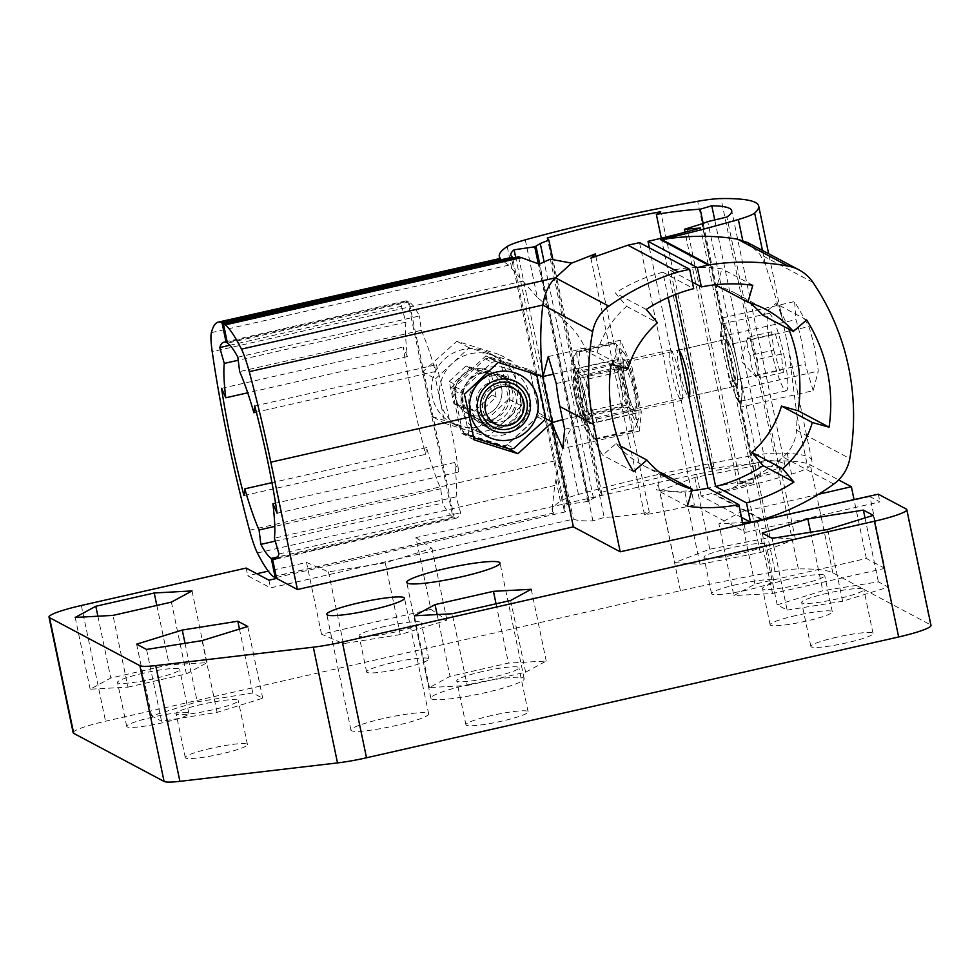 <?xml version="1.0" encoding="UTF-8"?>
<svg xmlns="http://www.w3.org/2000/svg" width="980" height="980" viewBox="0 0 980 980"><rect width="100%" height="100%" fill="white"/><g stroke="black" fill="none" stroke-linecap="round" stroke-linejoin="round"><path stroke-width="0.73" stroke-dasharray="4.9 3.68" d="M906.28 509.061L930.461 624.799L832.841 572.884A238.201 28.604 -11.8 0 0 798.369 568.927A39.702 4.765 -11.8 0 0 775.058 571.659A238.201 28.604 -11.8 0 0 680.414 590.707L105.534 721.219A39.702 4.765 168.2 0 0 73.182 732.795M469.751 684.322A47.64 5.721 -11.8 0 0 430.918 698.213A47.64 5.721 -11.8 0 0 485.37 692.627A47.64 5.721 -11.8 0 0 524.19 678.723A47.64 5.721 -11.8 0 0 469.751 684.322M737.426 584.374A31.764 3.81 -11.8 0 0 711.541 593.635A31.764 3.81 -11.8 0 0 747.838 589.911A31.764 3.81 -11.8 0 0 773.722 580.65A31.764 3.81 -11.8 0 0 737.426 584.374M795.993 615.526A31.764 3.81 -11.8 0 0 770.109 624.787A31.764 3.81 -11.8 0 0 806.405 621.063A31.764 3.81 -11.8 0 0 832.289 611.802A31.764 3.81 -11.8 0 0 795.993 615.526M836.736 637.196A31.764 3.81 -11.8 0 0 810.852 646.457A31.764 3.81 -11.8 0 0 847.149 642.733A31.764 3.81 -11.8 0 0 873.033 633.472A31.764 3.81 -11.8 0 0 836.736 637.196M392.49 662.688A31.764 3.81 -11.8 0 0 366.618 671.949A31.764 3.81 -11.8 0 0 402.902 668.225A31.764 3.81 -11.8 0 0 428.787 658.964A31.764 3.81 -11.8 0 0 392.49 662.688M152.574 717.152A31.764 3.81 -11.8 0 0 126.702 726.425A31.764 3.81 -11.8 0 0 162.986 722.701A31.764 3.81 -11.8 0 0 188.871 713.428A31.764 3.81 -11.8 0 0 152.574 717.152M211.153 748.304A31.764 3.81 -11.8 0 0 185.269 757.577A31.764 3.81 -11.8 0 0 221.566 753.841A31.764 3.81 -11.8 0 0 247.45 744.58A31.764 3.81 -11.8 0 0 211.153 748.304M491.801 715.498A31.764 3.81 -11.8 0 0 465.929 724.771A31.764 3.81 -11.8 0 0 502.213 721.047A31.764 3.81 -11.8 0 0 528.098 711.774A31.764 3.81 -11.8 0 0 491.801 715.498M383.303 718.548A39.702 4.765 -11.8 0 0 350.95 730.125A39.702 4.765 -11.8 0 0 396.324 725.47A39.702 4.765 -11.8 0 0 428.677 713.893A39.702 4.765 -11.8 0 0 383.303 718.548M430.869 609.376L321.526 634.195L343.453 643.639L400.269 634.587L446.941 620.144L430.869 609.376L415.875 537.616L657.85 482.675A238.201 28.604 -11.8 0 1 752.481 463.638A39.702 4.765 -11.8 0 1 775.793 460.906A238.201 28.604 -11.8 0 1 810.276 464.863L838.623 479.943M246.152 568.069L247.769 575.774L270.541 587.89L370.783 565.129L385.275 562.826L431.947 548.384L415.875 537.616M321.526 634.195L306.532 562.434L268.263 571.132M256.797 573.729L247.769 575.774M699.977 564.284L760.308 552.585L795.38 539.172L770.121 537.469L709.789 549.18L674.718 562.581L699.977 564.284L684.983 492.524L745.327 480.825L780.399 467.411L755.127 465.708L694.795 477.419L659.724 490.821L674.718 562.581M729.843 548.114A31.764 3.81 -11.8 0 0 703.958 557.375A31.764 3.81 -11.8 0 0 740.255 553.651A31.764 3.81 -11.8 0 0 766.139 544.39A31.764 3.81 -11.8 0 0 729.843 548.114M884.928 568.351L866.357 558.477L754.967 584.141L733.885 595.595L772.534 593.488L884.928 568.351L869.934 496.591L879.918 501.895L745.768 532.348L728.753 523.296L742.571 522.536M788.422 579.266A31.764 3.81 -11.8 0 0 762.538 588.527A31.764 3.81 -11.8 0 0 798.835 584.803A31.764 3.81 -11.8 0 0 824.707 575.529A31.764 3.81 -11.8 0 0 788.422 579.266M384.92 626.428A31.764 3.81 -11.8 0 0 359.035 635.689A31.764 3.81 -11.8 0 0 395.332 631.965A31.764 3.81 -11.8 0 0 421.216 622.692A31.764 3.81 -11.8 0 0 384.92 626.428M659.724 490.821L684.983 492.524M306.532 562.434L328.471 571.879L370.783 565.129L573.374 519.143A127.045 15.251 -11.8 0 0 592.9 520.882L604.219 517.428A98.061 11.772 -11.8 0 0 649.287 512.16L644.509 514.843A127.045 15.251 -11.8 0 0 694.355 505.006L724.269 520.907L718.891 523.835L733.885 595.595M818.545 494.275L739.973 512.381L724.269 520.907L728.753 523.296L718.891 523.835M756.793 521.764L869.934 496.591M750.361 522.12L751.06 522.083M745.327 480.825L760.308 552.585M780.399 467.411L795.38 539.172M755.127 465.708L770.121 537.469M694.795 477.419L709.789 549.18M878.301 494.177L879.918 501.895M866.357 558.477L854.07 499.678M754.967 584.141L739.973 512.381M772.534 593.488L757.552 521.727M639.548 242.648L694.355 505.006M668.139 297.528L662.86 272.244L693.705 288.647M744.163 524.631L745.768 532.348M680.145 377.41A25.811 3.651 77.2 0 1 681.627 400.33A25.811 3.651 77.2 0 1 671.68 372.915A25.811 3.651 77.2 0 1 670.198 350.007A25.811 3.651 77.2 0 1 680.145 377.41M625.693 383.364A25.811 3.651 77.2 0 1 624.211 360.444A25.811 3.651 77.2 0 1 634.158 387.86A25.811 3.651 77.2 0 1 635.64 410.767A25.811 3.651 77.2 0 1 625.693 383.364M639.413 431.053L641.312 411.857L631.818 366.422L620.426 340.17L618.539 359.354L628.033 404.801L639.413 431.053L562.765 448.448M562.643 419.636L628.033 404.801M564.652 429.265L641.312 411.857M556.273 383.572L631.818 366.422M542.601 376.553L529.764 369.73L485.933 355.887L451.584 387.48L461.078 432.927L504.921 446.77L539.257 415.177L529.764 369.73M545.382 418.423L539.257 415.177M553.21 374.188L618.539 359.354M548.249 356.561L620.426 340.17M508.657 448.754L504.921 446.77M474.1 439.849L461.078 432.927M464.41 394.303L451.584 387.48M498.183 362.404L485.933 355.887M520.331 395.675A25.811 25.358 -62 0 1 483.312 424.107A25.811 25.358 -62 0 1 480.2 380.951A25.811 25.358 -62 0 1 520.331 395.675M462.707 402.829A25.811 25.358 -62 0 1 499.727 374.397A25.811 25.358 -62 0 1 502.838 417.554A25.811 25.358 -62 0 1 462.707 402.829M268.924 580.172L270.541 587.89M237.834 357.185L419.501 315.94A158.797 22.491 -102.8 0 0 409.101 301.901L454.218 517.857L276.789 558.135M409.101 301.901L227.446 343.147M518.567 256.797L573.374 519.143M539.257 264.147L592.9 520.882M550.258 259.161L604.219 517.428M595.803 256.135L649.287 512.16M590.879 258.12L644.509 514.843M254.739 405.977L436.406 364.732L435.549 371.481A97.669 13.83 -102.8 0 0 421.29 330.346L419.501 315.94M421.29 330.346L239.635 371.579M435.549 371.481L256.344 412.163M454.218 517.857A158.797 22.491 -102.8 0 0 456.496 518.101A158.797 22.491 -102.8 0 0 460.612 512.748L456.08 496.897L274.425 538.143M456.08 496.897A97.669 13.83 -102.8 0 0 454.561 462.523L275.564 503.169M277.144 513.226L458.812 471.993A158.797 22.491 -102.8 0 0 436.406 364.732M454.561 462.523L458.812 471.993M278.957 553.994L460.612 512.748M662.86 272.244A158.797 156.041 118 0 0 615.416 293.032L626.624 306.336A97.669 95.967 118 0 0 597.016 352.604L580.283 347.912A158.797 156.041 118 0 0 602.688 455.173L616.028 443.658A97.669 95.967 118 0 0 643.395 465.574A97.669 95.967 118 0 0 659.577 472.336M646.261 309.447L615.416 293.032M661.427 472.899L656.539 489.853A158.797 156.041 118 0 0 691.905 490.564M687.384 506.256L656.539 489.853M597.016 352.604L627.861 369.007M626.624 306.336L657.47 322.751M616.028 443.658L620.585 446.084M611.14 364.327L580.283 347.912M633.545 471.576L602.688 455.173M385.275 562.826L400.269 634.587M343.453 643.639L328.471 571.879M446.941 620.144L431.947 548.384M146.547 649.458L161.541 721.219L217.095 712.374L262.714 698.25L252.803 692.97L197.25 701.815L151.618 715.939L161.541 721.219M136.624 644.179L151.618 715.939M185.036 643.333L197.25 701.815M239.451 629.05L252.803 692.97M247.732 626.49L262.714 698.25M202.101 640.614L217.095 712.374M201.966 704.326A31.764 3.81 -11.8 0 0 176.082 713.587A31.764 3.81 -11.8 0 0 212.378 709.863A31.764 3.81 -11.8 0 0 238.263 700.602A31.764 3.81 -11.8 0 0 201.966 704.326M467.203 685.486L525.623 672.231L546.24 661.035L508.436 663.092L450.028 676.359L429.412 687.556L467.203 685.486L452.221 613.737M482.613 671.52A31.764 3.81 -11.8 0 0 456.741 680.782A31.764 3.81 -11.8 0 0 493.026 677.058A31.764 3.81 -11.8 0 0 518.91 667.797A31.764 3.81 -11.8 0 0 482.613 671.52M787.124 610.099L842.665 601.255L888.297 587.13L878.386 581.851L822.833 590.707L777.201 604.832L787.124 610.099L772.13 538.339M827.549 593.206A31.764 3.81 -11.8 0 0 801.664 602.48A31.764 3.81 -11.8 0 0 837.961 598.743A31.764 3.81 -11.8 0 0 863.846 589.482A31.764 3.81 -11.8 0 0 827.549 593.206M127.976 687.139L186.396 673.885L207.013 662.688L169.209 664.746L110.801 678.013L90.185 689.21L127.976 687.139L112.994 615.391M143.386 673.174A31.764 3.81 -11.8 0 0 117.502 682.435A31.764 3.81 -11.8 0 0 153.799 678.711A31.764 3.81 -11.8 0 0 179.683 669.45A31.764 3.81 -11.8 0 0 143.386 673.174M414.418 615.795L429.412 687.556M437.117 614.558L450.028 676.359M496.052 603.778L508.436 663.092M531.246 589.274L546.24 661.035M510.629 600.471L525.623 672.231M762.207 533.071L777.201 604.832M810.607 532.214L822.833 590.707M865.022 517.93L878.386 581.851M873.315 515.37L888.297 587.13M827.683 529.494L842.665 601.255M75.191 617.449L90.185 689.21M97.89 616.212L110.801 678.013M156.825 605.432L169.209 664.746M192.019 590.928L207.013 662.688M171.402 602.124L186.396 673.885M741.492 517.391L701.215 495.978A166.747 20.029 -11.8 0 0 753.767 482.65L737.634 483.936A97.669 11.723 -11.8 0 0 740.402 483.079L755.139 478.473A99.654 11.968 -11.8 0 0 760.97 476.231L780.08 471.674A158.797 19.073 -11.8 0 0 784.907 465.353A158.797 19.073 -11.8 0 0 764.976 460.392L753.399 463.859A97.669 11.723 -11.8 0 0 709.532 468.991L713.893 466.37A158.797 19.073 -11.8 0 0 600.471 492.671L602.075 494.802A99.654 11.968 -11.8 0 0 593.488 498.159L589.188 500.755A97.669 11.723 -11.8 0 0 587.951 501.429L567.31 504.443A166.747 20.029 -11.8 0 0 564.039 509.723A166.747 20.029 -11.8 0 0 565.693 511.817L512.687 258.132M762.55 519.437L714.935 494.141L713.918 494.398L761.497 519.706M811.881 460.637L788.312 347.802L797.071 416.108L796.544 430.232C795.907 438.881 792.783 446.525 787.173 453.152L783.106 457.109C763.837 473.401 741.113 485.749 714.935 494.141A238.201 28.604 -11.8 0 0 791.558 474.136A39.702 4.765 168.2 0 0 807.839 467.668A238.201 28.604 -11.8 0 0 811.881 460.637A238.201 28.604 -11.8 0 0 774.188 453.189L720.986 198.56M553.577 513.018A238.201 28.604 -11.8 0 1 552.5 511.082A238.201 28.604 -11.8 0 1 560.401 501.148A39.702 4.765 168.2 0 1 578.47 494.471A238.201 28.604 -11.8 0 1 750.876 455.921A39.702 4.765 168.2 0 1 774.188 453.189M273.432 576.755L553.676 513.128L552.108 509.22L554.729 485.455L559.935 459.718L566.465 436.994C579.817 413.891 587.4 388.95 589.188 362.159C584.386 331.669 557.069 314.47 537.285 297.332L525.28 239.843M276.397 577.49L565.693 511.817M587.951 501.429L538.326 263.841M567.31 504.443L515.701 257.446M407.803 301.215A158.797 22.491 -102.8 0 0 405.524 300.97A158.797 22.491 -102.8 0 0 401.408 306.311L405.928 322.175A97.669 13.83 -102.8 0 0 407.447 356.536L403.209 347.079A158.797 22.491 -102.8 0 0 425.614 454.328L426.471 447.591A97.669 13.83 -102.8 0 0 440.731 488.726L442.519 503.132A158.797 22.491 -102.8 0 0 452.919 517.158L407.803 301.215L227.238 342.204M452.919 517.158L277.659 556.959M481.474 373.331A23.826 23.41 -62 0 1 509.563 399.558A23.826 23.41 -62 0 1 475.129 417.517A23.826 23.41 -62 0 1 481.474 373.331M537.285 297.332L508.706 265.164C501.135 259.859 498.367 257.618 500.388 258.414M431.996 416.476L475.521 430.343L508.645 399.08A240.468 34.055 -102.8 0 1 499.335 354.527L456.901 341.248L422.686 371.935A240.468 34.055 -102.8 0 0 431.996 416.476L444.834 423.311L435.524 378.758L422.686 371.935M788.312 347.802L782.261 318.843L765.417 264.588L759.745 254.114L747.667 242.587M813.192 390.665L805.229 364.193A240.468 236.278 118 0 0 795.932 319.651L794.584 301.558L808.941 326.573A240.468 236.278 118 0 1 818.251 371.114L813.192 390.665L740.807 407.092L729.647 381.355L720.337 336.814L722.187 317.998L733.346 343.735L742.656 388.288L740.807 407.092M701.215 495.978L649.385 247.891M675.526 294.453L670.528 270.505L692.333 282.105M678.307 350.191L726.217 339.313A23.826 3.369 77.2 0 1 726.658 339.399A23.826 3.369 77.2 0 1 735.098 363.213A23.826 3.369 77.2 0 1 736.764 385.777A23.826 3.369 77.2 0 1 736.335 385.691A23.826 3.369 77.2 0 1 727.895 361.877A23.826 3.369 77.2 0 1 726.217 339.313A23.826 3.369 -102.8 0 1 735.404 364.621A23.826 3.369 77.2 0 1 736.764 385.777L688.854 396.655A23.826 3.369 77.2 0 1 679.679 371.346A23.826 3.369 77.2 0 1 678.307 350.191A23.826 3.369 77.2 0 1 679.25 350.693M752.812 285.254L721.966 268.851A158.797 156.041 118 0 0 670.528 270.505M717.433 284.543L721.966 268.851M749.761 302.771A97.669 95.967 118 0 0 735.11 293.118A97.669 95.967 118 0 0 717.078 285.805M788.753 329.023A158.797 156.041 118 0 0 775.805 303.531L762.465 315.046M806.65 319.933L775.805 303.531M753.767 482.65L700.565 228.009M737.634 483.936L685.045 232.236M709.532 468.991L661.329 238.214M753.399 463.859L703.162 223.391M589.188 500.755L539.711 263.939M713.893 466.37L660.704 211.741M600.471 492.671L547.281 238.042M602.075 494.802L552.977 259.774M593.488 498.159L544.133 261.917M764.976 460.392L714.751 219.936M780.08 471.674L726.891 217.046M760.97 476.231L707.768 221.603M755.139 478.473L701.95 223.844M587.302 419.71L736.764 385.777A23.826 3.369 77.2 0 1 727.589 360.469A23.826 3.369 -102.8 0 1 726.217 339.313L576.755 373.257A23.826 3.369 -102.8 0 0 576.338 373.601A23.826 3.369 -102.8 0 0 578.739 397.231A23.826 3.369 -102.8 0 0 586.775 419.575A23.826 3.369 -102.8 0 0 586.861 419.636A23.826 3.369 -102.8 0 0 587.302 419.71A23.826 3.369 -102.8 0 0 585.636 397.145A23.826 3.369 -102.8 0 0 577.196 373.331A23.826 3.369 -102.8 0 0 576.755 373.257M720.337 336.814L795.932 319.651M729.647 381.355L805.229 364.193M742.656 388.288L818.251 371.114M733.346 343.735L808.941 326.573M722.187 317.998L794.584 301.558M435.524 378.758L469.2 347.777L512.173 361.351L521.483 405.904L487.807 436.884L444.834 423.311M487.807 436.884L475.521 430.343M521.483 405.904L508.645 399.08M512.173 361.351L499.335 354.527M469.2 347.777L456.901 341.248M475.129 417.517L467.313 413.364A23.826 23.41 118 0 1 473.671 369.178A23.826 23.41 -62 0 1 501.76 395.406A23.826 23.41 -62 0 1 483.336 415.483A23.826 23.41 118 0 1 467.313 413.364A23.826 23.41 -62 0 1 464.447 373.515A23.826 23.41 -62 0 1 501.503 387.112A23.826 23.41 -62 0 1 467.313 413.364L492.695 426.863M229.884 345.254L401.408 306.311M275.27 541.107L442.519 503.132M440.731 488.726L274.78 526.407M407.447 356.536L247.707 392.809M405.928 322.175L238.214 360.248M426.471 447.591L271.962 482.662M221.541 388.325L403.209 347.079M243.947 495.574L425.614 454.328M469.837 424.867A34.839 34.239 118 0 0 518.371 426.827A34.839 34.239 118 0 0 521.017 377.79A34.839 34.239 118 0 0 472.483 375.83A34.839 34.239 118 0 0 469.837 424.867M475.594 419.575A26.999 26.521 118 0 0 513.202 421.094A26.999 26.521 118 0 0 515.247 383.082A26.999 26.521 118 0 0 477.652 381.563A26.999 26.521 118 0 0 475.594 419.575M536.121 374.74L527.877 370.171L489.204 357.957L485.37 358.827L455.063 386.708L453.85 390.481L462.217 430.575L473.646 437.705M489.204 357.957L495.794 361.461L534.468 373.674L527.877 370.171L530.499 373.074L537.089 376.577M530.499 373.074L538.878 413.168L537.653 416.953L507.346 444.822L503.524 445.692L464.839 433.479L471.429 436.982L464.202 433.221L462.217 430.575M495.794 361.461L491.96 362.33L461.654 390.212L460.429 393.985L468.808 434.079M518.004 391.326A20.641 20.286 -62 0 1 493.148 423.495A20.641 20.286 -62 0 1 486.852 392.772A20.641 20.286 -62 0 1 518.004 391.326M511.634 387.933A20.641 20.286 118 0 0 480.482 389.379A20.641 20.286 118 0 0 486.766 420.114A20.641 20.286 118 0 0 511.634 387.933M622.851 351.747A34.839 4.937 -102.8 0 0 624.211 382.568A34.839 4.937 -102.8 0 0 637 419.465A34.839 4.937 -102.8 0 0 638.592 418.252A34.839 4.937 -102.8 0 0 634.734 384.515A34.839 4.937 -102.8 0 0 623.648 352.42A34.839 4.937 -102.8 0 0 622.851 351.747M624.444 359.378A26.999 3.822 -102.8 0 0 623.476 359.672A26.999 3.822 -102.8 0 0 626.196 386.451A26.999 3.822 -102.8 0 0 635.31 411.784A26.999 3.822 -102.8 0 0 635.408 411.845A26.999 3.822 -102.8 0 0 634.354 387.958A26.999 3.822 -102.8 0 0 624.444 359.378M595.019 439.273L633.313 430.869L636.951 423.911L635.101 410.363C636.008 396.165 633.215 382.8 626.722 370.269L617.621 345.671L615.661 343.6L576.865 352.408L576.706 351.649L573.08 358.619L574.917 372.155C574.01 386.365 576.804 399.73 583.296 412.249L592.41 436.86L595.019 439.273C591.871 434.471 592.435 428.824 596.685 422.343L596.318 419.171C589.825 406.651 587.032 393.286 587.939 379.076L586.91 375.56C579.866 368.688 576.522 360.971 576.865 352.408M633.313 430.869L633.154 430.122C633.509 421.559 630.152 413.842 623.109 406.957L622.08 403.442C622.998 389.244 620.205 375.879 613.713 363.347L613.333 360.187C617.596 353.707 618.147 348.059 615.011 343.257L615.661 343.6M576.706 351.649L615.011 343.257M587.167 430.771A34.839 4.937 -102.8 0 0 585.807 399.963A34.839 4.937 -102.8 0 0 573.03 363.066A34.839 4.937 -102.8 0 0 571.438 364.278A34.839 4.937 -102.8 0 0 575.285 398.015A34.839 4.937 -102.8 0 0 586.383 430.11A34.839 4.937 -102.8 0 0 587.167 430.771M585.587 423.152A26.999 3.822 77.2 0 1 575.677 394.56A26.999 3.822 77.2 0 1 574.623 370.685A26.999 3.822 77.2 0 1 574.721 370.746A26.999 3.822 77.2 0 1 583.823 396.067A26.999 3.822 77.2 0 1 586.555 422.858A26.999 3.822 77.2 0 1 585.587 423.152M590.426 415.594A20.641 2.928 77.2 0 1 583.112 394.952A20.641 2.928 77.2 0 1 581.667 375.401A20.641 2.928 77.2 0 1 582.047 375.463A20.641 2.928 77.2 0 1 582.12 375.512A20.641 2.928 77.2 0 1 589.078 394.879A20.641 2.928 77.2 0 1 591.161 415.361A20.641 2.928 77.2 0 1 590.805 415.655A20.641 2.928 77.2 0 1 590.426 415.594M627.984 407.068A20.641 2.928 -102.8 0 0 628.364 407.129A20.641 2.928 -102.8 0 0 626.918 387.578A20.641 2.928 -102.8 0 0 619.605 366.937A20.641 2.928 -102.8 0 0 619.225 366.863A20.641 2.928 -102.8 0 0 618.858 367.169A20.641 2.928 -102.8 0 0 620.94 387.651A20.641 2.928 -102.8 0 0 627.911 407.019A20.641 2.928 -102.8 0 0 627.984 407.068M440.179 401.028A39.702 39.016 118 0 0 459.865 427.378A39.702 39.016 118 0 0 501.919 423.679A39.702 39.016 118 0 0 516.827 383.633A39.702 39.016 118 0 0 497.142 357.284A39.702 39.016 118 0 0 455.088 360.983A39.702 39.016 118 0 0 440.179 401.028M509.024 379.481A39.702 39.016 118 0 0 489.339 353.119A39.702 39.016 118 0 0 447.272 356.83A39.702 39.016 118 0 0 432.364 396.876A39.702 39.016 118 0 0 452.05 423.225A39.702 39.016 118 0 0 494.116 419.526A39.702 39.016 118 0 0 509.024 379.481M475.349 410.449L492.18 394.965L487.526 372.694L466.039 365.908L449.208 381.392L453.863 403.662L475.349 410.449L479.343 412.58L457.856 405.793L453.201 383.511L470.033 368.027L491.519 374.813L496.174 397.084L479.343 412.58M453.863 403.662L457.856 405.793M492.18 394.965L496.174 397.084M487.526 372.694L491.519 374.813M466.039 365.908L470.033 368.027M449.208 381.392L453.201 383.511M582.23 416.647A19.845 2.805 -102.8 0 0 581.446 399.08A19.845 2.805 -102.8 0 0 574.17 378.06A19.845 2.805 -102.8 0 0 573.459 378.28A19.845 2.805 -102.8 0 0 575.456 397.978A19.845 2.805 -102.8 0 0 582.157 416.598A19.845 2.805 -102.8 0 0 582.23 416.647M723.436 323.964A39.702 5.623 -102.8 0 0 722.701 323.829A39.702 5.623 -102.8 0 0 725.494 361.436A39.702 5.623 -102.8 0 0 739.557 401.126A39.702 5.623 -102.8 0 0 740.28 401.261A39.702 5.623 -102.8 0 0 737.499 363.654A39.702 5.623 -102.8 0 0 723.436 323.964M785.543 390.689A39.702 5.623 -102.8 0 0 786.279 390.824A39.702 5.623 -102.8 0 0 783.498 353.216A39.702 5.623 -102.8 0 0 769.423 313.526A39.702 5.623 -102.8 0 0 768.7 313.392A39.702 5.623 -102.8 0 0 771.481 350.999A39.702 5.623 -102.8 0 0 785.543 390.689M773.735 350.105L779.639 370.391L783.4 372.4L781.244 354.099L775.339 333.812L771.579 331.816L773.735 350.105L750.215 355.446C747.152 349.885 746.442 343.784 748.058 337.157L748.157 338.553L751.819 339.154C751.452 346.442 753.424 353.216 757.724 359.44C756.107 366.067 756.817 372.167 759.88 377.729L756.217 377.141L756.119 375.732C751.807 369.509 749.847 362.735 750.215 355.446M771.579 331.816L748.058 337.157L748.157 338.553M756.217 377.141L756.119 375.732L779.639 370.391M783.4 372.4L759.88 377.729M781.244 354.099L757.724 359.44M775.339 333.812L751.819 339.154M81.352 605.481L105.534 721.219M680.414 590.707L657.85 482.675M832.841 572.884L810.276 464.863M798.369 568.927L775.793 460.906M775.058 571.659L752.481 463.638M273.236 576.62L553.565 512.993M257.397 552.965L554.729 485.455M511.707 268.067L507.199 246.519M560.401 501.148L555.893 479.6M211.374 332.661L508.706 265.164M522.646 281.211L212.219 351.698M249.508 530.192L559.935 459.718M750.876 455.921L697.674 201.292M578.47 494.471L566.465 436.994M762.465 250.451L765.417 264.588M797.071 416.108L807.839 467.668M787.173 453.152L791.558 474.136M796.544 430.232L849.783 458.554M812.984 282.424L759.745 254.114M740.402 483.079L687.201 228.45M833.796 484.059L783.106 457.109M453.85 390.481L460.429 393.985M455.063 386.708L461.654 390.212M485.37 358.827L491.96 362.33M503.524 445.692L510.102 449.195M507.346 444.822L513.937 448.326M537.653 416.953L544.243 420.457M538.878 413.168L545.456 416.672M625.706 366.765L586.91 375.56M626.722 370.269L587.939 379.076M635.101 410.363L596.318 419.171M635.469 413.536L596.685 422.343M633.154 430.122L594.37 438.93M613.333 360.187L574.549 368.995M613.713 363.347L574.917 372.155M622.08 403.442L583.296 412.249M623.109 406.957L584.325 415.765M428.677 713.893L404.495 598.155M350.95 730.125L326.769 614.387M524.19 678.723L500.008 562.986M430.918 698.213L406.749 582.475M624.211 360.444L670.198 350.007M507.542 378.55L499.727 374.397M483.312 424.107L475.496 419.954M456.496 518.101L274.829 559.347M643.395 465.574L674.24 481.988M635.64 410.767L681.627 400.33M773.722 580.65L766.139 544.39M711.541 593.635L703.958 557.375M832.289 611.802L824.707 575.529M770.109 624.787L762.538 588.527M428.787 658.964L421.216 622.692M366.618 671.949L359.035 635.689M873.033 633.472L863.846 589.482M810.852 646.457L801.664 602.48M188.871 713.428L179.683 669.45M126.702 726.425L117.502 682.435M247.45 744.58L238.263 700.602M185.269 757.577L176.082 713.587M528.098 711.774L518.91 667.797M465.929 724.771L456.741 680.782M564.039 509.723L510.85 255.094M552.5 511.082L552.108 509.22M782.261 318.843L768.663 253.746M735.11 293.118L765.956 309.533M784.907 465.353L731.717 210.725M497.497 375.45L515.063 384.797M405.524 300.97L223.857 342.216M512.54 387.051L506.158 383.658M493.148 423.495L486.766 420.114M623.648 352.42L617.621 345.671M638.592 418.252L636.951 423.911M614.938 342.939L576.571 351.649M633.448 430.869L595.081 439.579M586.383 430.11L592.41 436.86M571.438 364.278L573.08 358.619M582.12 375.512L574.721 370.746M591.161 415.361L586.555 422.858M590.805 415.655L628.364 407.129M627.911 407.019L635.31 411.784M618.858 367.169L623.476 359.672M581.667 375.401L619.225 366.863M489.339 353.119L497.142 357.284M452.05 423.225L459.865 427.378M582.157 416.598L586.775 419.575M573.459 378.28L576.338 373.601M786.279 390.824L740.28 401.261M768.7 313.392L722.701 323.829M747.728 337.72L740.672 360.469L755.911 376.908"/><path stroke-width="1.47" d="M906.819 509.649L931 625.387A39.702 4.765 168.2 0 1 898.648 636.963L366.52 757.773A39.702 4.765 168.2 0 1 337.512 762.918L179.904 781.342A39.702 4.765 168.2 0 1 164.077 781.44L73.721 733.383A39.702 4.765 168.2 0 1 73.182 732.795L49 617.057A39.702 4.765 -11.8 0 0 49.539 617.645L139.895 665.702A39.702 4.765 -11.8 0 0 155.722 665.592L313.331 647.18A39.702 4.765 -11.8 0 0 342.339 642.035L874.466 521.225A39.702 4.765 -11.8 0 0 906.819 509.649A39.702 4.765 -11.8 0 0 906.28 509.061L878.301 494.177L620.218 551.789L573.361 526.86L297.418 589.519L270.823 462.193A238.201 33.724 -102.8 0 0 249.251 371.677A39.702 5.623 -102.8 0 0 241.448 349.125A238.201 33.724 -102.8 0 0 225.351 324.846L223.403 323.804L227.446 343.147A158.797 22.491 -102.8 0 1 237.834 357.185L239.635 371.579A97.669 13.83 77.2 0 1 253.881 412.727L254.739 405.977A158.797 22.491 -102.8 0 1 277.144 513.226L272.906 503.769A97.669 13.83 77.2 0 1 274.425 538.143L278.957 553.994A158.797 22.491 -102.8 0 1 274.829 559.347A158.797 22.491 -102.8 0 1 272.55 559.102L276.593 578.433L297.418 589.519M372.143 609.732A39.702 4.765 -11.8 0 0 404.495 598.155A39.702 4.765 -11.8 0 0 359.121 602.81A39.702 4.765 -11.8 0 0 326.769 614.387A39.702 4.765 -11.8 0 0 372.143 609.732M49 617.057A39.702 4.765 -11.8 0 1 81.352 605.481L246.152 568.069L268.924 580.172L276.593 578.433M445.569 568.572A47.64 5.721 -11.8 0 0 406.749 582.475A47.64 5.721 -11.8 0 0 461.188 576.877A47.64 5.721 -11.8 0 0 500.008 562.986A47.64 5.721 -11.8 0 0 445.569 568.572M182.256 630.054L136.624 644.179L146.547 649.458L202.101 640.614L247.732 626.49L237.809 621.21L182.256 630.054L185.036 643.333M435.034 604.599L414.418 615.795L452.221 613.737L510.629 600.471L531.246 589.274L493.455 591.332L435.034 604.599L437.117 614.558M772.13 538.339L827.683 529.494L873.315 515.37L863.392 510.102L807.839 518.947L762.207 533.071L772.13 538.339M171.402 602.124L192.019 590.928L154.228 592.986L95.807 606.253L75.191 617.449L112.994 615.391L171.402 602.124M268.263 571.132L256.797 573.729M838.623 479.943L851.363 486.717L818.545 494.275M742.571 522.536L750.361 522.12M751.06 522.083L756.793 521.764M854.07 499.678L851.363 486.717M241.448 349.125L555.489 277.818L608.825 306.177A238.201 234.061 -62 0 1 678.172 271.925L689.663 269.304L639.548 242.648A127.045 15.251 -11.8 0 1 627.898 245.184L590.879 258.12L595.338 253.894L571.634 263.13L550.258 259.161L539.257 264.147L521.421 257.63L225.351 324.846M689.663 269.304L693.705 288.647A158.797 156.041 118 0 0 646.261 309.447L657.47 322.751A97.669 95.967 -62 0 0 627.861 369.007L611.14 364.327A158.797 156.041 118 0 0 633.545 471.576L646.886 460.061A97.669 95.967 -62 0 0 674.24 481.988A97.669 95.967 -62 0 0 692.272 489.302L687.384 506.256A158.797 156.041 118 0 0 738.822 504.602L742.865 523.945M668.139 297.528L707.977 488.199L738.822 504.602M573.361 526.86L551.605 422.711L562.643 419.636M545.382 418.423L552.144 422.025L543.459 380.424A238.201 33.724 -102.8 0 0 542.601 376.553L498.183 362.404L464.41 394.303A238.201 33.724 -102.8 0 1 469.346 417.125L474.1 439.849L517.93 453.691L551.605 422.711L562.765 448.448L564.652 429.265L559.911 406.541A238.201 234.061 -62 0 1 556.273 383.572L548.249 356.561L542.994 376.504L553.21 374.188M620.218 551.789L593.623 424.475A238.201 234.061 -62 0 1 592.692 331.546A39.702 39.016 118 0 1 608.825 306.177M542.994 376.504A238.201 234.061 -62 0 0 543.459 380.424C540.041 354.711 539.833 329.586 542.834 305.025L592.692 331.546M571.634 263.13L555.489 277.818C549.008 283.918 544.782 292.983 542.834 305.025L249.251 371.677M678.172 271.925L627.898 245.184M517.93 453.691L508.657 448.754M276.789 558.135L272.55 559.102M521.421 257.63A127.045 15.251 -11.8 0 1 518.567 256.797L223.403 323.804M595.338 253.894L595.803 256.135M256.344 412.163L253.881 412.727M275.564 503.169L272.906 503.769M659.577 472.336A97.669 95.967 118 0 0 661.427 472.899L692.272 489.302M691.905 490.564A158.797 156.041 118 0 0 707.977 488.199M620.585 446.084L646.886 460.061M237.809 621.21L239.451 629.05M493.455 591.332L496.052 603.778M807.839 518.947L810.607 532.214M863.392 510.102L865.022 517.93M95.807 606.253L97.89 616.212M154.228 592.986L156.825 605.432M717.433 284.543L717.078 285.805L747.924 302.207L752.812 285.254A158.797 156.041 118 0 0 701.374 286.907L697.331 267.565L708.307 265.078A15.876 15.607 -62 0 1 709.373 264.87A238.201 234.061 118 0 1 788.275 266.156A39.702 39.016 118 0 1 799.166 269.978A39.702 39.016 118 0 1 812.984 282.424A240.468 236.278 118 0 1 849.783 458.554A39.702 39.016 118 0 1 833.796 484.059A238.201 234.061 118 0 1 762.55 519.437A15.876 15.607 -62 0 1 761.497 519.706L750.521 522.205L741.492 517.391M227.238 342.204L226.135 342.449L222.093 323.118L220.231 322.126A15.876 2.254 77.2 0 0 220.059 322.065A238.201 33.724 -102.8 0 0 218.258 322.138A238.201 33.724 -102.8 0 0 211.374 332.661A39.702 5.623 -102.8 0 0 212.219 351.698A240.468 34.055 -102.8 0 0 249.508 530.192A39.702 5.623 -102.8 0 0 257.397 552.965A238.201 33.724 -102.8 0 0 273.236 576.62A15.876 2.254 77.2 0 0 273.432 576.755L276.397 577.49M538.326 263.841L534.762 246.801L514.108 249.802L515.701 257.446M512.687 258.132L512.491 257.189A166.747 20.029 168.2 0 1 510.85 255.094A166.747 20.029 168.2 0 1 514.108 249.802M534.762 246.801A97.669 11.723 168.2 0 1 535.987 246.127L540.286 243.53A99.654 11.968 -11.8 0 1 548.874 240.174L547.281 238.042A158.797 19.073 168.2 0 1 660.704 211.741L656.343 214.363A97.669 11.723 168.2 0 1 700.21 209.23L711.786 205.763A158.797 19.073 168.2 0 1 731.717 210.725A158.797 19.073 168.2 0 1 726.891 217.046L707.768 221.603A99.654 11.968 -11.8 0 1 701.95 223.844L687.201 228.45A97.669 11.723 168.2 0 1 684.432 229.296L700.565 228.009A166.747 20.029 168.2 0 1 648.013 241.35L697.331 267.565M708.307 265.078L660.716 239.769L661.745 239.549A238.201 28.604 -11.8 0 0 738.357 219.496A39.702 4.765 -11.8 0 0 754.649 213.04L762.465 250.451M499.678 258.242L499.31 256.442A238.201 28.604 -11.8 0 1 507.199 246.519A39.702 4.765 -11.8 0 1 525.28 239.843A238.201 28.604 168.2 0 1 697.674 201.292A39.702 4.765 -11.8 0 1 720.986 198.56A238.201 28.604 168.2 0 1 758.692 206.008A238.201 28.604 168.2 0 1 754.649 213.04M499.31 256.442A238.201 28.604 -11.8 0 0 500.376 258.389M220.059 322.065L500.388 258.414L220.231 322.126M222.093 323.118L512.491 257.189M277.659 556.959L271.252 558.404L275.294 577.747M274.78 526.407L259.063 529.972L260.864 544.378A158.797 22.491 -102.8 0 0 271.252 558.404M259.063 529.972A97.669 13.83 77.2 0 1 244.804 488.836L243.947 495.574A158.797 22.491 -102.8 0 1 221.541 388.325L225.792 397.782A97.669 13.83 77.2 0 1 224.273 363.421L219.74 347.557L229.884 345.254M226.135 342.449A158.797 22.491 -102.8 0 0 223.857 342.216A158.797 22.491 -102.8 0 0 219.74 347.557M500.388 258.414L218.258 322.138M788.275 266.156L737.585 239.194C714.077 235.212 688.793 235.323 661.745 239.549L709.373 264.87M737.585 239.194L747.667 242.587L799.166 269.978M747.924 302.207A97.669 95.967 -62 0 1 765.956 309.533A97.669 95.967 -62 0 1 793.31 331.448L806.65 319.933A158.797 156.041 118 0 1 829.056 427.182L798.21 410.779A158.797 156.041 118 0 0 788.753 329.023M750.521 522.205L746.49 502.863L715.633 486.46A158.797 156.041 118 0 0 763.077 465.659L751.868 452.356A97.669 95.967 118 0 0 781.489 406.088L812.334 422.502L829.056 427.182M812.334 422.502A97.669 95.967 -62 0 1 782.714 468.759L793.923 482.062L763.077 465.659M746.49 502.863A158.797 156.041 118 0 0 793.923 482.062M649.385 247.891L648.013 241.35M715.633 486.46L675.526 294.453M692.333 282.105L701.374 286.907M679.25 350.693A23.826 3.369 77.2 0 1 687.482 375.499A23.826 3.369 77.2 0 1 688.854 396.655L688.854 396.655M751.868 452.356L782.714 468.759M793.31 331.448L762.465 315.046A97.669 95.967 118 0 0 749.761 302.771M781.489 406.088L798.21 410.779M685.045 232.236L684.432 229.296M661.329 238.214L656.343 214.363M703.162 223.391L700.21 209.23M539.711 263.939L535.987 246.127M552.977 259.774L548.874 240.174M544.133 261.917L540.286 243.53M714.751 219.936L711.786 205.763M260.864 544.378L275.27 541.107M247.707 392.809L225.792 397.782M238.214 360.248L224.273 363.421M271.962 482.662L244.804 488.836M529.47 382.286A34.839 34.239 118 0 0 480.947 380.326A34.839 34.239 118 0 0 478.289 429.375A34.839 34.239 118 0 0 526.824 431.335A34.839 34.239 118 0 0 529.47 382.286M473.646 437.705L510.102 449.195L513.937 448.326L544.243 420.457L545.456 416.672L537.089 376.577L535.741 374.372M523.712 387.59A26.999 26.521 -62 0 1 521.666 425.59A26.999 26.521 -62 0 1 484.059 424.071A26.999 26.521 -62 0 1 486.105 386.071A26.999 26.521 -62 0 1 523.712 387.59M523.7 401.825A19.845 19.502 118 0 0 500.511 386.88A19.845 19.502 118 0 0 485.37 410.522A19.845 19.502 118 0 0 508.571 425.467A19.845 19.502 118 0 0 523.7 401.825M480.886 411.049A23.826 23.41 118 0 0 517.93 424.634A23.826 23.41 118 0 0 515.063 384.797A23.826 23.41 118 0 0 480.886 411.049M139.895 665.702L164.077 781.44M49.539 617.645L73.721 733.383M593.623 424.475L559.911 406.541M469.346 417.125L270.823 462.193M874.466 521.225L898.648 636.963M342.339 642.035L366.52 757.773M313.331 647.18L337.512 762.918M155.722 665.592L179.904 781.342M738.357 219.496L742.742 240.468M768.663 253.746L758.692 206.008"/></g></svg>
